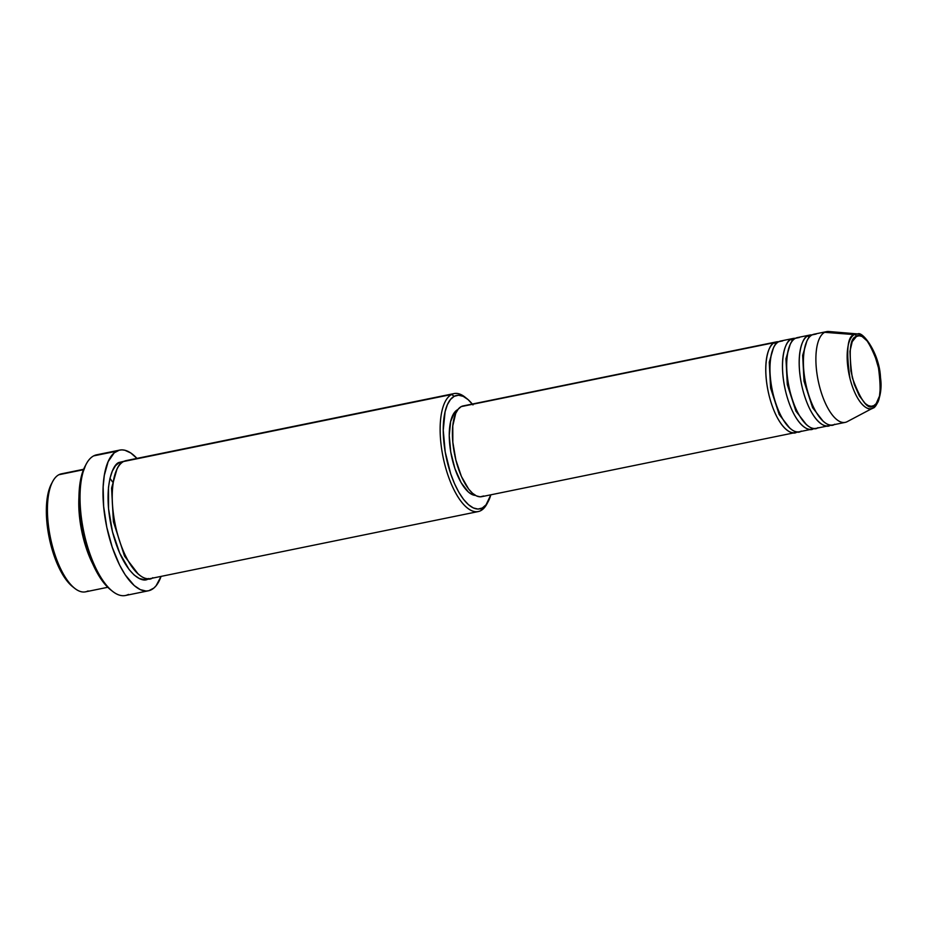 <?xml version="1.0" encoding="UTF-8"?>
<svg xmlns="http://www.w3.org/2000/svg" width="927" height="927" viewBox="0 0 927 927"><rect width="100%" height="100%" fill="white"/><g stroke="black" fill="none" stroke-linecap="round" stroke-linejoin="round"><path stroke-width="1.39" d="M847.151 421.681L872.852 408.089A38.1 14.89 -101.6 0 1 849.989 378.529A38.1 14.89 -101.6 0 1 854.381 334.601C847.417 335.91 845.945 350.545 849.989 378.529C857 405.632 869.225 411.669 872.84 408.089C875.888 408.483 883.107 394.763 880.499 377.718C879.665 353.5 862.539 330.719 857.695 333.929L828.715 331.495A46.327 18.1 78.4 0 0 824.694 332.318A46.327 18.1 78.4 0 0 819.341 385.748A46.327 18.1 78.4 0 0 847.139 421.692L872.84 408.089A38.1 14.89 -101.6 0 1 872.84 408.089A2.317 2.121 -117.8 0 0 873.848 405.62C868.275 410.777 861.102 401.507 852.33 377.787C848.529 351.46 849.908 337.671 856.467 336.443C862.04 331.275 869.213 340.545 877.985 364.265C881.786 390.603 880.407 404.381 873.848 405.62A2.317 2.121 62.2 0 1 872.84 408.089L847.139 421.692A46.327 18.1 78.4 0 0 847.151 421.681L847.151 421.681A46.327 18.1 -101.6 0 1 847.139 421.692A46.327 18.1 -101.6 0 1 845.192 422.388A46.327 18.1 -101.6 0 1 818.738 383.199A46.327 18.1 -101.6 0 1 824.694 332.318L854.381 334.601A2.317 2.121 62.2 0 1 856.467 336.443L859.144 335.783L862.04 336.478L868.089 341.785L873.686 351.542L879.433 371.136L880.65 384.624L879.503 396.026L876.177 403.627L873.848 405.62L871.183 406.269L868.275 405.574L865.262 403.546L859.317 395.864L854.277 384.415L850.882 370.916L849.943 351.356L852.226 341.657L856.467 336.443A2.317 2.121 -117.8 0 0 854.381 334.601A38.1 14.89 -101.6 0 1 857.695 333.929L854.381 334.601L824.694 332.318A46.327 18.1 -101.6 0 1 826.641 331.623A46.327 18.1 -101.6 0 1 833.002 332.955M797 431.936C792.608 436.293 777.741 428.946 769.213 395.991C761.125 362.793 769.259 343.326 774.555 342.561A2.317 2.121 -117.8 0 0 775.806 344.172A2.317 2.121 62.2 0 1 774.555 342.561A46.327 18.1 -101.6 0 1 776.502 341.866A46.327 18.1 -101.6 0 1 778.657 341.75L461.217 406.605L774.555 342.561A46.327 18.1 -101.6 0 0 768.599 393.442A46.327 18.1 -101.6 0 0 795.053 432.642A46.327 18.1 -101.6 0 0 797 431.936A46.327 18.1 -101.6 0 0 797.081 431.889M773.396 348.112L769.248 362.202L770.592 388.031L779.201 414.531L789.746 428.1L779.201 414.531L770.592 388.031L769.248 362.202L773.396 348.112M813.79 428.483A46.327 18.1 -101.6 0 1 813.709 428.517C809.317 432.874 794.451 425.528 785.922 392.573C777.834 359.386 785.969 339.908 791.264 339.155A46.327 18.1 -101.6 0 1 793.211 338.448L780.685 341.009A46.327 18.1 78.4 0 0 778.738 341.715C773.431 342.469 765.308 361.947 773.385 395.134C781.924 428.089 796.78 435.435 801.183 431.078M813.709 428.517A46.327 18.1 -101.6 0 1 811.762 429.224A46.327 18.1 -101.6 0 1 785.308 390.024A46.327 18.1 -101.6 0 1 791.264 339.155A2.317 2.121 -117.8 0 0 792.515 340.754A2.317 2.121 62.2 0 1 791.264 339.155L795.366 338.343A46.327 18.1 -101.6 0 0 793.211 338.448M790.105 344.705L785.957 358.784L787.301 384.612L795.911 411.113L806.455 424.693L795.911 411.113L787.301 384.612L785.957 358.784L790.105 344.705M830.499 425.064A46.327 18.1 -101.6 0 1 830.43 425.099C826.027 429.456 811.171 422.109 802.631 389.155C794.555 355.968 802.678 336.501 807.973 335.736A46.327 18.1 -101.6 0 1 809.931 335.029L797.394 337.59A46.327 18.1 78.4 0 0 795.447 338.297C790.152 339.062 782.017 358.529 790.094 391.715C798.634 424.67 813.5 432.017 817.892 427.671M830.43 425.099A46.327 18.1 -101.6 0 1 828.483 425.806A46.327 18.1 -101.6 0 1 802.017 386.617A46.327 18.1 -101.6 0 1 807.973 335.736A2.317 2.121 -117.8 0 0 809.225 337.335A2.317 2.121 62.2 0 1 807.973 335.736L812.075 334.925A46.327 18.1 -101.6 0 0 809.931 335.029M806.826 341.287L802.666 355.377L804.01 381.206L812.62 407.695L823.164 421.275L812.62 407.695L804.01 381.206L802.666 355.377L806.826 341.287M826.641 331.623L814.103 334.183A46.327 18.1 78.4 0 0 812.156 334.879C806.861 335.644 798.726 355.111 806.814 388.309C815.343 421.264 830.21 428.598 834.601 424.253M83.639 469.282L61.391 473.836A60.22 23.534 78.4 0 0 58.864 474.74A60.22 23.534 -101.6 0 1 64.079 473.674M454.114 393.569L126.153 460.603A60.22 23.534 78.4 0 0 123.615 461.507L451.588 394.485A60.22 23.534 -101.6 0 1 454.114 393.569A60.22 23.534 -101.6 0 1 466.119 398.054A60.22 23.534 78.4 0 0 465.041 397.15A60.22 23.534 78.4 0 0 451.588 394.485L454.23 396.292A57.903 22.63 -101.6 0 1 467.173 398.853A57.903 22.63 -101.6 0 1 472.283 404.045M487.509 502.735A60.22 23.534 -101.6 0 1 480.765 510.661A60.22 23.534 78.4 0 0 486.884 503.998L488.17 501.588A57.903 22.63 -101.6 0 1 482.295 507.996L480.765 510.661A60.22 23.534 -101.6 0 1 478.228 511.577A60.22 23.534 -101.6 0 1 443.836 460.626A60.22 23.534 -101.6 0 1 451.588 394.485L123.615 461.507C116.732 462.503 106.165 487.811 116.675 530.962C127.764 573.801 147.092 583.35 152.804 577.695M472.99 404.925L468.1 399.63L463.222 396.362L458.541 395.226L454.23 396.292L450.464 399.491L447.37 404.717L445.087 411.773L443.245 430.198L445.215 451.959L450.684 473.755L454.497 483.616L458.83 492.26L463.535 499.363L468.425 504.659L473.303 507.926L477.984 509.062L482.295 507.996L486.061 504.798L490.835 494.809A57.903 22.63 -101.6 0 1 488.17 501.588M119.653 450.105A71.808 28.053 -101.6 0 1 136.941 458.39L130.8 452.99L124.844 450.244L121.982 449.885L119.235 450.198L114.206 452.851L108.135 461.646L104.287 475.505L103.14 486.988L103.65 506.466L106.767 527.15L112.237 547.254L119.583 565.053L125.215 574.867L134.23 585.563L140.278 589.63L146.084 591.032L148.83 590.708L153.87 588.054L156.107 585.737L161.066 576.397A71.808 28.053 -101.6 0 1 151.437 589.711A71.808 28.053 -101.6 0 1 148.413 590.8A71.808 28.053 -101.6 0 1 107.405 530.047A71.808 28.053 -101.6 0 1 116.64 451.194L93.662 455.887L116.64 451.194A71.808 28.053 -101.6 0 1 119.653 450.105L96.675 454.798A71.808 28.053 78.4 0 0 93.662 455.887A71.808 28.053 -101.6 0 1 99.884 454.612M92.642 563.778L81.599 530.499L78.957 496.849A60.22 23.534 -101.6 0 0 92.642 563.778M138.262 574.114L124.542 556.142L113.395 521.704L111.576 488.077L116.872 469.433L111.576 488.077L113.395 521.704L124.542 556.142L138.262 574.114M148.621 578.541C142.909 584.207 123.592 574.659 112.491 531.82C101.982 488.668 112.561 463.349 119.444 462.364A2.317 2.121 -117.8 0 0 120.545 463.882A2.317 2.121 62.2 0 1 119.444 462.364L124.114 461.264L119.444 462.364L115.516 465.702L112.306 471.136L109.931 478.471L108.482 487.417L108.552 508.714L112.491 531.82L119.722 553.176L129.12 569.56L134.195 575.064L139.27 578.471L144.137 579.642L148.621 578.541M776.502 341.866L463.164 405.91A46.327 18.1 78.4 0 0 461.217 406.605L463.245 405.887M475.644 495.4L472.086 494.543L468.378 492.052L461.101 482.631L454.902 468.564L450.742 452.005L449.247 435.458L450.649 421.461L454.728 412.133L457.903 409.537A44.009 17.196 78.4 0 0 457.602 409.699A44.009 17.196 78.4 0 0 451.507 456.003A44.009 17.196 78.4 0 0 475.458 495.4M88.042 590.928A60.22 23.534 -101.6 0 1 74.589 588.263A60.22 23.534 -101.6 0 1 50.406 537.544A60.22 23.534 -101.6 0 1 52.746 481.414A60.22 23.534 -101.6 0 1 58.864 474.74L83.465 469.722L58.864 474.74A60.22 23.534 78.4 0 0 51.124 540.881A60.22 23.534 78.4 0 0 85.516 591.843L107.752 587.289M816.166 334.056L812.156 334.879A46.327 18.1 78.4 0 0 806.2 385.759A46.327 18.1 78.4 0 0 832.655 424.948L845.192 422.388M799.456 337.474L795.447 338.297A46.327 18.1 78.4 0 0 789.491 389.178A46.327 18.1 78.4 0 0 815.945 428.367L828.483 425.806M72.538 586.617L66.64 580.487L57.601 564.728L50.649 544.184L48.32 533.083L46.86 521.982L46.802 501.495L48.192 492.886L51.53 483.685M110.313 589.56L103.303 582.237L94.983 568.738L87.88 551.507L82.584 532.052L79.56 512.04L79.073 493.187L81.159 477.127L85.643 465.238M128.447 594.416A71.808 28.053 -101.6 0 1 112.41 591.229A71.808 28.053 -101.6 0 1 83.569 530.765A71.808 28.053 -101.6 0 1 86.373 463.836A71.808 28.053 -101.6 0 1 93.662 455.887A71.808 28.053 78.4 0 0 84.427 534.752A71.808 28.053 78.4 0 0 125.435 595.505L148.413 590.8M128.841 460.441L123.615 461.507A60.22 23.534 78.4 0 0 115.875 527.648A60.22 23.534 78.4 0 0 150.267 578.599L478.228 511.577M483.662 495.98L480.221 496.826L476.466 495.922L472.561 493.303L468.656 489.062L461.426 476.466L455.875 460.035L452.839 442.26L452.782 425.875L455.725 413.349L458.205 409.166L461.217 406.605A46.327 18.1 78.4 0 0 455.261 457.486A46.327 18.1 78.4 0 0 481.716 496.675L795.053 432.642M782.747 340.893L778.738 341.715A46.327 18.1 78.4 0 0 772.782 392.584A46.327 18.1 78.4 0 0 799.236 431.785L811.762 429.224M86.373 463.836L85.075 466.246A69.49 27.15 78.4 0 0 82.364 531.009A69.49 27.15 78.4 0 0 110.278 589.526L112.41 591.229M451.588 394.485A60.22 23.534 78.4 0 0 444.636 463.929A60.22 23.534 78.4 0 0 480.765 510.661L482.295 507.996A57.903 22.63 -101.6 0 1 447.556 463.071A57.903 22.63 -101.6 0 1 454.23 396.292L451.588 394.485M52.746 481.414L51.46 483.813A57.903 22.63 78.4 0 0 49.201 537.787A57.903 22.63 78.4 0 0 72.457 586.559L74.589 588.263M465.041 397.15L467.173 398.853M112.48 481.855L109.965 478.32"/></g></svg>
